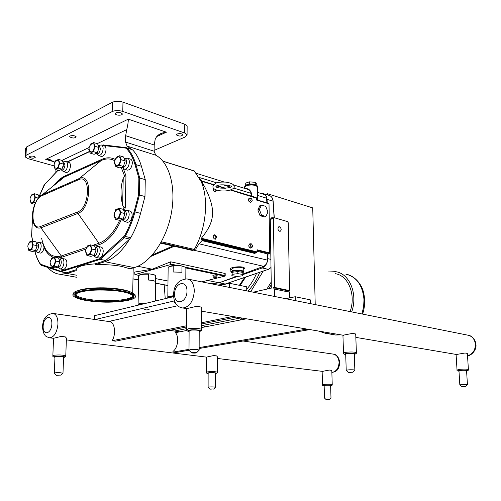 <?xml version="1.0" encoding="UTF-8"?>
<svg xmlns="http://www.w3.org/2000/svg" width="501" height="501" viewBox="0 0 501 501"><rect width="100%" height="100%" fill="white"/><g stroke="black" fill="none" stroke-linecap="round" stroke-linejoin="round"><path stroke-width="0.75" d="M216.47 189.979C211.766 188.282 211.723 185.952 216.344 182.984C218.499 182.182 221.743 181.901 226.083 182.139C231.343 183.078 233.98 184.399 233.998 186.103C235.99 188.689 226.997 192.735 217.271 190.23L216.269 189.904M214.76 191.106L214.14 191.182L213.382 190.493M213.163 189.885L213.864 188.539M225.055 273.64L224.686 276.157L225.037 275.569L185.345 267.158L180.698 265.63L185.52 267.327L185.877 268.354M181.963 266.188L181.913 272.243L173.152 272.005L173.214 265.943L174.492 265.455L180.698 265.63M168.63 267.064C169.2 266.281 171.048 265.755 174.173 265.486L174.492 265.455M168.029 267.81C168.211 266.939 169.939 266.319 173.214 265.943M173.465 295.778C169.269 296.154 167.384 296.817 167.81 297.763M173.515 296.667L168.242 297.932C168.53 297.218 170.284 296.717 173.503 296.429M138.952 275.362L134.901 274.598L134.713 272.049L152.235 269.206L170.641 261.823L170.265 264.666L174.173 265.486M149.542 273.884L154.308 274.836L155.216 275.506L155.135 281.318C153.838 280.66 151.634 280.234 148.509 280.04L148.603 274.191L149.542 273.884C143.944 273.584 140.455 274.047 139.084 275.274M138.514 275.963C139.278 274.636 142.641 274.041 148.603 274.191M154.308 274.836L155.285 275.494M155.216 275.506L155.755 276.59M147.231 302.986C140.981 303.005 137.938 303.625 138.094 304.852M138.495 305.09C138.764 304.314 140.794 303.825 144.582 303.625L94.532 315.661L94.426 319.425M279.514 226.771C281.543 228.537 281.706 230.103 279.996 231.468C277.629 230.04 277.335 228.462 279.101 226.728L279.514 226.771M250.694 291.676L263.244 271.091M271.223 282.044L266.851 289.127M271.26 284.712L268.799 288.689M274.116 217.71L287.524 221.574L288.244 222.763L289.559 290.593L274.485 287.417L273.408 218.499L274.116 217.71L271.003 218.643L270.296 219.432L271.31 288.131L253.218 292.183M270.296 219.432L273.408 218.499M273.277 287.687L274.51 289.058L289.591 292.202L288.351 290.849L273.277 287.687L274.485 287.417M288.351 290.849L289.559 290.593M289.697 297.882L289.591 292.202M274.623 296.467L274.51 289.058M148.171 309.136L149.085 309.443C147.964 310.075 146.342 310.106 144.219 309.53C144.501 309.048 145.822 308.917 148.171 309.136M175.369 302.93L174.191 302.566L174.949 302.122M246.742 290.887L246.711 286.804L229.32 283.247L229.339 287.399M229.32 283.247L219.908 285.507M168.242 297.932L144.582 303.625M174.429 300.894L95.127 319.532M177.655 305.754L110.333 321.11L110.314 321.811C114.979 323.295 116.088 334.505 112.118 340.743L186.623 325.75M201.746 322.707L232.733 316.469M236.184 317.058L201.746 323.934M186.616 326.959L115.468 341.168L112.118 340.743M241.012 317.878L201.74 325.644M186.604 328.631L174.411 331.042M310.344 303.625L310.251 299.817L295.202 296.736L295.283 300.606M285.777 298.702L295.202 296.736M328.161 271.974L335.72 271.692C349.541 273.471 358.096 294.074 351.708 311.91M330.503 333.084L325.362 333.278L318.342 331.017M350.093 311.584C356.249 294.87 348.264 275.331 335.232 273.69M246.73 289.227C250.682 284.793 253.963 279.502 256.581 273.364C253.963 279.502 250.682 284.787 246.73 289.221M242.879 318.198L240.236 318.029M165.224 298.659L164.203 284.85M241.989 318.148L239.685 320.126M205.579 326.79L202.911 325.412M259.706 272.3C256.725 279.796 252.792 286.071 247.907 291.119M265.624 194.369L267.503 193.749L312.73 207.902L315.223 304.602M267.503 193.749L267.521 194.958M267.271 202.993L267.027 199.348C266.701 196.123 265.392 194.2 263.113 193.586L261.422 193.593M266.92 202.886L266.538 198.183C266.294 196.041 265.405 194.764 263.883 194.357L257.464 192.365M211.084 283.741L219.156 282.789L225.218 284.023L217.735 285.075M211.679 283.86L219.156 282.789L237.775 276.37M225.845 283.842L226.383 283.954M228.537 282.927L227.917 283.585M269.375 228.437L270.427 228.725M225.469 283.935L268.523 269.25M242.778 274.648L262.205 267.954C265.53 266.444 267.415 263.344 267.86 258.654L268.035 253.863L269.363 253.512L269.726 252.911L269.012 203.832L268.636 203.456M207.627 280.447L219.156 282.789L236.397 276.408M242.853 274.022L263.626 266.332C265.824 265.298 267.083 263.232 267.402 260.138L267.709 253.951L268.035 253.863M265.899 216.482L264.378 216.939L260.075 215.712L261.597 215.242L265.899 216.482L267.96 212.036L265.755 206.356L261.466 205.078L259.368 209.518L261.597 215.242M260.075 215.712L257.852 209.994L259.368 209.518M257.852 209.994L259.95 205.56L261.466 205.078M213.689 184.606L201.327 180.836L204.702 186.842C215.825 209.255 215.568 220.897 201.377 238.238L201.227 238.952L202.135 239.954L201.984 240.618L199.06 243.799L195.728 249.016L192.19 250.406M216.513 237.493L215.211 239.334C212.8 237.975 212.524 236.466 214.384 234.794C215.624 234.944 216.332 235.839 216.513 237.493M251.671 201.415C249.642 200.469 249.404 199.36 250.963 198.095L252.322 200.143L251.671 201.415L250.306 202.335C248.07 201.07 247.763 199.636 249.392 198.027M252.078 247.269C250.037 246.267 249.836 245.139 251.483 243.893L252.792 245.91L252.078 247.269L250.669 248.133C248.433 246.805 248.183 245.346 249.905 243.755M216.438 190.512L215.267 191.889C213.426 191.351 212.8 190.042 213.388 187.981M231.85 275.713L232.301 272.237L231.85 275.713L236.841 276.477L242.321 275.851L242.853 274.448L237.837 273.665L232.314 274.31M232.301 272.237L237.825 271.592L242.841 272.381L242.853 274.448M237.837 273.665L237.825 271.592M235.858 271.818L237.048 271.68M256.211 185.502L255.234 184.318L249.341 183.861L249.323 181.844L245.077 183.328L245.465 185.771M249.341 183.861L245.095 185.339M249.323 181.844L255.209 182.301L256.788 184.23L256.806 185.871M255.209 182.301L255.234 184.318M201.227 238.952L256.687 252.523L257.207 251.978L255.247 252.905L202.135 239.954M255.504 252.836L254.877 253.475L255.654 252.83M215.825 190.731L215.211 191.896M213.827 234.982C215.042 235.176 215.724 236.077 215.887 237.681L215.136 239.34M216.263 277.416L213.351 277.228C214.134 276.677 215.248 276.64 216.695 277.116L216.263 277.416M213.326 277.134L212.894 275.575C213.896 274.867 215.317 274.817 217.152 275.431L217.108 275.594M134.976 274.586L170.265 264.666M152.235 269.206L137.819 266.275M257.044 250.469L257.057 251.903L201.377 238.238M267.709 253.951L257.201 251.364M230.98 189.929L256.205 197.569L256.575 199.761M230.579 190.079L256.449 198.189M201.327 180.836L213.651 184.65M230.861 271.473L230.855 270.026L232.57 268.26C237.756 266.876 241.476 266.977 243.743 268.567L243.749 269.125M251.909 196.26L251.508 193.461C250.5 190.367 248.778 188.752 246.354 188.614L245.797 188.733M233.441 184.894L246.874 189.071C248.984 189.647 250.419 191.106 251.176 193.455L251.59 196.16M257.47 192.91L257.514 200.043M216.72 182.859L199.285 177.492L201.527 180.899M162.875 161.122L194.263 170.941L201.202 181.663C209.017 199.429 206.099 228.976 194.294 249.417L161.397 241.783M225.03 273.471L170.641 261.823M102.811 145.434L125.513 148.064L126.377 148.509C130.166 152.454 133.059 157.89 135.07 164.823L138.865 178.156L138.545 194.902L134.13 211.716C131.782 220.565 128.544 228.644 124.423 235.965L99.712 258.723L60.414 271.16L60.815 271.805L66.289 272.807L76.271 269.701C76.64 266.707 82.878 264.766 94.99 263.87L94.965 264.804C104.665 264.334 113.677 264.885 122 266.463L130.041 268.824L134.212 267.609C149.999 263.2 166.238 240.267 171.261 213.758C176.371 187.261 169.319 162.268 155.755 155.191L154.101 151.202L125.513 142.052L127.116 146.129L131.487 149.311M76.24 270.609L67.046 273.465L60.214 274.291C55.461 273.865 51.334 271.586 47.839 267.459M97.2 143.649L126.74 129.621L125.657 135.696L125.513 142.052M55.962 169.645L55.843 172.469M70.19 135.965C72.714 135.301 74.699 135.577 76.152 136.798C74.749 138.395 72.607 138.401 69.708 136.823L70.19 135.965M177.235 133.986C179.771 133.322 181.656 133.56 182.903 134.7C181.462 136.385 179.333 136.479 176.527 134.976L177.235 133.986M29.647 156.4C32.039 155.805 33.955 156.068 35.389 157.189C34.037 158.566 31.989 158.541 29.252 157.107L29.647 156.4M116.013 112.875C118.681 112.124 120.747 112.412 122.206 113.746C123.171 115.543 116.063 115.725 115.405 113.921L116.013 112.875M125.657 135.696L154.195 144.996L155.241 139.09C156.75 135.89 159.249 133.83 162.744 132.903L166.388 132.22L128.294 119.157L45.729 159.418L50.056 159.713L54.859 162.418M154.195 144.996L154.101 151.202M126.74 129.621C127.836 125.081 128.35 121.593 128.294 119.157M154.108 150.4L185.502 136.836L187.08 134.675L184.706 133.009L122.764 111.422C118.787 110.276 115.268 110.32 112.193 111.56L25.989 155.373L25.15 156.907L28.375 158.748L53.97 165.862M126.578 147.764L132.577 149.862C136.422 153.832 139.366 159.299 141.407 166.263L145.271 179.634L144.977 196.524L140.543 213.37C138.182 222.25 134.919 230.366 130.755 237.706L129.646 239.102C122.15 251.258 113.909 258.798 104.909 261.716L94.965 264.804M129.646 239.102L105.817 260.501L94.99 263.87M187.136 126.841L187.142 125.92L184.769 124.217L122.983 102.135C119.019 100.958 115.506 101.002 112.437 102.273L26.396 147.062L25.557 148.628L25.194 156.024M37.124 245.653L35.546 250.513L32.79 251.502L28.901 250.732L31.644 249.736L33.223 244.864L37.124 245.653L35.934 241.82L32.045 241.012L29.302 242.046L28.87 243.38M31.644 249.736L35.546 250.513M27.837 246.58L28.901 250.732M33.223 244.864L32.045 241.012M63.608 164.14L61.98 169.156L59.074 170.497L55.21 169.438L58.11 168.085L59.738 163.05L63.608 164.14L62.318 160.502L58.454 159.406L55.561 160.79L55.185 161.961M58.11 168.085L61.98 169.156M54.133 165.198L53.945 165.787L55.21 169.438M59.738 163.05L58.454 159.406M96.042 249.961L94.251 255.278L90.975 256.343L86.924 255.516L90.199 254.452L91.99 249.11L96.042 249.961L94.539 245.74L90.493 244.876L87.23 245.985L86.579 247.926M90.199 254.452L94.251 255.278M85.79 250.287L85.452 251.289L86.924 255.516M91.99 249.11L90.493 244.876M99.066 147.532L97.319 152.824L94.113 154.302L90.18 153.124L93.38 151.634L95.134 146.33L99.066 147.532L97.589 143.768L93.662 142.553L90.468 144.081L90.005 145.484M93.38 151.634L97.319 152.824M89.046 148.39L88.733 149.348L90.18 153.124M95.134 146.33L93.662 142.553M124.956 213.564L123.077 219.087L119.564 220.352L115.499 219.363L119.006 218.092L120.891 212.543L124.956 213.564L123.302 209.343L119.244 208.303L115.737 209.618L115.03 211.729M119.006 218.092L123.077 219.087M114.347 213.739L113.877 215.129L115.499 219.363M120.891 212.543L119.244 208.303M59.838 261.91L58.172 266.952L55.21 267.91L51.234 267.171L54.189 266.206L55.855 261.14L59.838 261.91L58.523 257.858L54.553 257.082L51.603 258.084L51.071 259.693M54.189 266.206L58.172 266.952M50.131 262.562L51.234 267.171M55.855 261.14L54.553 257.082M30.06 199.411L31.1 203.412L33.824 202.235L35.383 197.375L38.289 198.089M33.824 202.235L35.508 202.642M31.1 203.412L34.788 204.295M35.383 197.375L34.212 193.718L38.051 194.676L39.128 197.106M34.212 193.718L31.494 194.927L31.131 196.066M35.364 251.007L37.562 252.529C39.523 252.185 40.725 250.168 41.17 246.492C41.182 244.075 40.568 242.728 39.316 242.44L36.554 242.966M43.524 245.002L44.013 247.438C43.487 250.932 42.297 252.817 40.431 253.093L40.161 253.043M39.585 242.497L42.435 243.085L43.092 243.824M35.508 251.032L35.721 251.076C37.274 250.801 38.226 249.204 38.571 246.285C38.59 244.375 38.101 243.304 37.112 243.079M36.717 248.064L37.08 246.248M32.628 245.083C32.515 242.233 31.651 241.319 30.029 242.334C27.624 244.3 27.223 246.598 28.826 249.229C30.617 250.544 31.889 249.16 32.628 245.083M61.435 170.002L63.577 171.724C65.763 171.405 67.109 169.263 67.622 165.292C67.635 163.107 67.059 161.861 65.9 161.547L63.095 161.879M66.201 161.635L68.743 162.355C69.908 162.668 70.478 163.915 70.466 166.094C69.958 170.058 68.612 172.194 66.42 172.507L66.126 172.425M61.573 170.046L61.811 170.108C63.539 169.858 64.604 168.154 65.011 165.004L63.652 162.042M63.189 166.62L63.389 165.844M59.112 163.345C59.005 160.689 58.141 159.844 56.532 160.802C54.039 162.631 53.519 164.929 54.953 167.697C56.857 169.188 58.241 167.741 59.112 163.345M93.649 255.773L96.042 257.458C98.39 257.094 99.787 254.896 100.238 250.857C100.213 248.214 99.449 246.73 97.945 246.404L95.641 247.112M98.321 246.486L100.914 247.043C102.423 247.369 103.187 248.847 103.219 251.483C102.774 255.51 101.371 257.702 99.023 258.059L98.647 257.984M93.844 255.811L94.138 255.873C95.992 255.585 97.1 253.844 97.457 250.644C97.438 248.546 96.831 247.369 95.647 247.112L95.278 247.031M91.282 249.348C91.038 246.047 89.904 245.102 87.882 246.511C85.596 248.571 85.189 250.945 86.654 253.625C88.834 255.46 90.374 254.032 91.282 249.348M96.442 153.769L98.653 155.629C101.102 155.323 102.599 153.049 103.143 148.803C103.137 146.586 102.517 145.303 101.277 144.958L98.985 145.447M101.634 145.065L104.164 145.854C105.404 146.198 106.03 147.476 106.037 149.693C105.498 153.926 104.001 156.193 101.546 156.494L101.189 156.387M96.605 153.82L96.887 153.901C98.822 153.657 100.006 151.859 100.438 148.49L98.96 145.44L98.478 145.29M94.439 146.655C94.276 143.85 93.292 142.998 91.489 144.106C89.028 145.96 88.452 148.296 89.773 151.127C91.883 152.937 93.443 151.446 94.439 146.655M122.125 219.751L124.549 221.586C127.135 221.248 128.676 218.931 129.17 214.641C129.126 212.061 128.35 210.589 126.828 210.232L124.505 210.89M127.26 210.345L129.815 210.996C131.331 211.353 132.114 212.819 132.158 215.386C131.669 219.67 130.128 221.974 127.536 222.312L127.11 222.206M122.332 219.801L122.67 219.883C124.718 219.613 125.939 217.778 126.327 214.378C126.296 212.33 125.682 211.165 124.48 210.883L124.167 210.808M120.127 212.825C119.845 209.499 118.631 208.585 116.483 210.088C114.215 212.098 113.733 214.466 115.055 217.19C117.397 219.319 119.088 217.866 120.127 212.825M57.872 267.384L60.17 268.949C62.262 268.586 63.527 266.513 63.965 262.718C63.959 260.151 63.27 258.723 61.886 258.422L59.632 259.117M62.199 258.485L64.811 258.998C66.195 259.293 66.89 260.72 66.896 263.282C66.464 267.064 65.199 269.137 63.095 269.494L62.788 269.438M58.035 267.415L58.279 267.459C59.938 267.177 60.94 265.53 61.285 262.524C61.285 260.489 60.74 259.355 59.644 259.117L59.168 259.03M55.216 261.353C55.047 258.272 54.064 257.326 52.261 258.516C49.912 260.558 49.53 262.9 51.115 265.549C53.056 267.046 54.427 265.649 55.216 261.353M39.898 196.342L39.322 196.066L40.456 195.785M34.794 197.632C34.707 194.983 33.893 194.112 32.352 195.033C29.891 196.887 29.427 199.16 30.962 201.853C32.74 203.162 34.018 201.759 34.794 197.632M125.231 160.946L123.378 166.451L119.914 167.935L115.906 166.758L119.37 165.261L121.223 159.738L125.231 160.946L123.597 156.976L119.595 155.755L116.144 157.289L115.549 159.061M119.37 165.261L123.378 166.451M114.748 161.466L114.309 162.769L115.906 166.758M121.223 159.738L119.595 155.755M122.288 167.353L124.605 169.275C127.241 168.975 128.832 166.62 129.377 162.224C129.352 159.869 128.651 158.51 127.285 158.141L124.962 158.679M127.705 158.272L130.229 159.036C131.594 159.406 132.295 160.765 132.32 163.107C131.782 167.497 130.191 169.839 127.548 170.14L127.135 170.021M122.476 167.409L122.801 167.503C124.893 167.259 126.152 165.393 126.578 161.911C126.559 160.044 126.008 158.967 124.931 158.673L124.542 158.56M120.472 160.069C120.24 157.02 119.119 156.149 117.102 157.471C114.723 159.381 114.153 161.742 115.405 164.547C117.697 166.645 119.382 165.155 120.472 160.069M124.386 210.858L125.244 207.639L123.991 207.583L123.465 209.593M125.244 207.639L125.958 175.832L124.699 176.277L123.233 178.343L122.62 205.153L123.991 207.583M122.62 205.153C120.284 195.465 120.49 186.529 123.233 178.343M32.759 241.163L31.732 236.109M31.676 235.839L32.346 221.317M102.943 145.371L103.469 144.946L125.97 147.62M138.865 178.156L139.723 178.03L135.896 164.604L135.07 164.823M138.545 194.902L139.403 195.008L139.723 178.03L145.271 179.634M99.712 258.723L100.244 259.374L124.098 237.775L123.496 237.155M144.977 196.524L139.403 195.008L134.957 211.942L134.13 211.716M105.817 260.501L100.244 259.374L60.815 271.805M73.165 294.456L73.835 292.622C77.242 288.996 99.066 287.142 116.188 289.14C122.2 289.81 126.96 290.749 130.467 291.939L134.938 294.419L135.276 296.028M116.163 290.167C126.515 291.388 132.765 293.141 134.919 295.421C139.535 300.274 114.247 303.75 93.255 301.445C82.671 300.312 76.108 298.552 73.553 296.154C68.205 291.425 94.332 287.568 116.163 290.167M132.602 296.041C131.506 299.805 110.921 301.903 94.219 300.093C84.569 299.047 78.588 297.431 76.271 295.239L75.889 294.607M115.117 290.68C124.574 291.795 130.291 293.392 132.277 295.484C136.523 299.911 113.395 303.099 94.194 300.982C84.537 299.942 78.557 298.333 76.24 296.154C71.386 291.832 95.209 288.325 115.117 290.68M215.361 387.373L214.284 386.979C210.764 386.81 208.71 386.935 208.115 387.348L209.925 389.133M208.115 387.248L208.134 373.276C208.723 372.8 210.771 372.663 214.278 372.863L215.455 373.245M213.044 388.97L209.957 389.164L213.044 388.97M206.475 357.113L213.708 355.541L216.77 355.929L217.265 357.182M330.923 397.963L324.485 398.038L326.132 399.604M324.485 397.982L324.147 385.638C324.892 385.25 326.796 385.125 329.865 385.275L330.629 385.519M329.032 399.454L326.151 399.623L329.032 399.454M322.5 371.379L329.213 370.045L331.581 370.339L331.825 371.091M62.8 373.433L61.034 372.788C56.914 372.556 54.678 372.7 54.333 373.207M54.34 373.026L54.966 356.931C55.31 356.355 57.534 356.198 61.642 356.468L63.583 357.107M59.776 375.117L56.431 375.343L59.776 375.117M53.469 338.307L61.235 336.403L65.349 336.923L66.42 338.1L66.389 338.977M250.97 248.064C248.371 246.793 248.12 245.365 250.218 243.78L251.27 243.874M354.702 370.339L353.913 369.876C349.767 369.644 347.206 369.832 346.229 370.446L348.427 372.487M346.229 370.327L345.696 354.157C346.661 353.455 349.21 353.243 353.343 353.512L354.276 353.938M352.309 372.218L348.458 372.519L352.309 372.218M343.072 335.219L352.447 333.397L355.491 333.923L355.754 334.981M467.364 384.781L466.876 384.511C463.331 384.342 460.983 384.499 459.83 384.981L462.116 386.822L465.673 386.597L461.841 386.753M459.83 384.918L458.979 370.89C460.118 370.339 462.461 370.164 465.993 370.364L466.563 370.608M456.442 354.483L465.06 353.005L467.32 353.399L467.414 353.894M198.853 350.462L199.141 350.055L197.463 349.61C192.447 349.272 189.629 349.504 189.002 350.312M189.002 350.049L189.115 330.998C189.741 330.078 192.547 329.815 197.532 330.209L199.204 331.011M195.766 352.428C193.117 352.259 191.708 352.385 191.551 352.804L192.365 352.998C194.751 353.161 196.179 353.055 196.649 352.679L195.766 352.428M186.635 308.641L196.774 306.293L201.089 307.044L201.79 308.021L201.784 309.198M250.588 202.266C248.008 201.064 247.707 199.655 249.692 198.045L250.707 198.083M199.154 347.606L304.652 329.464L304.633 328.687M304.652 329.464L307.639 329.971L199.147 348.508M307.62 329.195L307.639 329.971M246.448 318.805L201.734 327.541M186.823 330.453L175.482 332.67C179.333 336.991 177.849 348.132 172.97 351.426L172.964 352.109L175.926 352.472L188.952 350.249M172.964 352.109L189.009 349.347M185.99 267.985L224.686 276.157L201.803 281.881M177.73 265.543L170.616 264.04M167.998 281.011L155.73 278.625M345.872 274.172C356.656 276.846 362.699 285.357 363.995 299.717L363.607 306.9L361.922 313.958M340.799 334.831L335.664 335.019L333.441 334.643M263.852 193.818L269.081 195.446C271.36 196.06 272.669 197.97 273.001 201.183L273.02 201.427M267.027 199.348L273.001 201.183L274.147 217.716M273.559 217.872L272.857 217.672L272.92 218.067M272.857 217.672L271.335 217.866L270.415 219.3M270.302 220.033L270.315 220.759M271.003 267.496L268.273 269.344L262.205 267.954M267.86 258.654L270.884 259.386M270.559 237.217L270.565 237.988M244.657 277.429L239.397 285.307M240.154 285.464L245.622 277.103M269.726 252.911L257.038 249.761M256.474 200.043L269.012 203.832M201.54 181.237L213.482 184.869M216.639 185.833L224.68 188.282M244.563 188.351L244.557 187.455L246.329 185.646C251.496 184.512 255.184 184.869 257.401 186.723L257.408 187.311M256.762 186.071C254.47 184.518 251.114 184.249 246.699 185.264M160.702 243.041L192.653 250.412M151.145 256.305L174.273 246.273M173.002 245.978L152.367 254.953M193.574 250.137L263.626 266.332M243.749 269.2C248.427 265.186 225.845 266.726 230.855 270.077M167.948 285.464L155.661 283.128M138.558 279.877L132.99 278.825M257.195 250.506L269.363 253.512M256.618 199.824L256.249 197.582M201.984 240.618L254.877 253.475M225.444 188.244L217.033 185.677M232.088 272.882C230.848 272.3 231.136 271.742 232.965 271.223C237.18 270.052 245.634 271.317 242.841 272.682M243.73 271.886L243.768 271.404C241.501 270.058 237.775 269.801 232.583 270.628L230.867 271.911L232.076 272.932M203.231 184.155L202.905 184.186M251.508 193.461L233.579 188.044M257.664 200.087L257.696 195.465L266.538 198.183M267.402 260.138L199.06 243.799M223.045 184.8L230.604 187.13M160.915 242.653L193.455 250.181M162.994 161.266L194.651 171.167M130.554 291.97C128.5 290.993 125.475 290.142 121.474 289.421C107.74 286.841 85.101 287.474 78.2 290.611M61.936 160.395L89.147 147.476M67.046 273.465L76.572 275.212M59.851 180.661L58.511 180.304M127.116 146.129L155.755 155.191M156.744 136.541L166.388 132.22M45.729 159.418L54.346 161.842M104.909 261.716L134.212 267.609M26.396 147.062L25.989 155.373M112.437 102.273L112.193 111.56M122.983 102.135L122.764 111.422M184.769 124.217L184.706 133.009M86.773 247.35L61.272 255.967C51.346 258.353 44.808 252.479 41.658 238.351M55.097 184.474C58.035 181.011 61.097 178.556 64.291 177.097L42.385 194.676C40.111 195.722 38.057 197.914 36.229 201.245C33.21 207.063 32.02 213.119 32.665 219.4C33.767 226.239 36.523 229.045 40.938 227.817L77.962 213.382L77.542 212.004L40.531 226.508L40.938 227.817L61.272 255.967L61.667 257.257L86.034 249.072M44.013 247.438C46.368 252.654 49.561 255.98 53.594 257.401M58.573 257.94L61.667 257.257M115.311 159.481C111.116 157.276 106.594 157.245 101.753 159.393L101.277 160.477L64.291 177.097L64.767 176.058C60.922 177.83 57.283 180.967 53.857 185.47M119.626 220.34C113.884 232.633 106.97 240.267 98.891 243.254L99.311 244.62C107.903 241.432 115.18 233.222 121.142 219.989M101.753 159.393L64.767 176.058M40.531 226.508C29.528 231.412 31.024 199.774 41.884 195.753L78.657 179.696L79.164 178.569L101.277 160.477C106.149 158.322 110.671 158.435 114.842 160.815M121.248 167.578L124.699 176.277M125.958 175.832L123.259 168.361M41.884 195.753L42.385 194.676L79.164 178.569C92.547 171.699 91.42 208.98 77.962 213.382L98.891 243.254L92.698 245.346M94.783 246.135L99.311 244.62M67.478 161.998L89.604 151.621M39.354 196.06L44.645 184.562L58.103 170.234M32.346 221.254L32.715 219.801M60.414 271.16L40.493 264.177C38.045 260.57 36.153 256.168 34.819 250.957M78.657 179.696C91.063 173.352 90.005 207.896 77.542 212.004M57.978 170.196L44.645 184.562M141.407 166.263L135.896 164.604C133.867 157.608 130.936 152.122 127.11 148.146L126.377 148.509M132.577 149.862L126.227 147.651L125.513 148.064M129.703 239.052L124.098 237.775L125.15 236.422L124.423 235.965M130.755 237.706L125.15 236.422C129.314 229.032 132.583 220.872 134.957 211.942L140.543 213.37M40.75 264.71L40.493 264.177M60.702 271.767L41.458 265.323L41.176 264.728M127.774 292.665C130.717 293.586 132.471 294.563 133.041 295.596L132.64 297.419M75.363 295.377L76.997 292.872L81.2 291.407M133.529 295.765C134.011 297.3 132.089 298.615 127.761 299.717M80.417 298.496C77.486 297.594 75.701 296.617 75.05 295.571L75.319 293.768M93.762 301.195C116.226 303.587 141.345 299.229 131.819 294.2C123.089 289.014 84.525 288.156 76.309 293.035C72.006 296.536 77.824 299.26 93.762 301.195M86.585 299.993C80.072 298.809 76.215 297.35 75.025 295.621C74.342 294.807 74.799 293.943 76.39 293.029C84.519 287.58 128.619 289.522 132.878 294.932C135.101 297.544 131.343 299.529 121.611 300.876M75.388 293.724L75.025 295.621L75.57 293.555M132.377 297.682L133.016 295.653C131.895 293.83 127.649 292.308 120.271 291.068M88.896 290.217C83.285 290.818 79.321 291.726 77.016 292.928C75.062 294.018 74.755 295.152 76.096 296.329C83.692 303.712 137.456 303.08 133.016 295.653L132.79 297.281M94.113 301.026C78.707 299.147 73.09 296.517 77.273 293.135C85.233 288.432 122.426 289.259 130.893 294.262C140.13 299.116 115.844 303.343 94.113 301.026M80.354 290.073C89.566 287.893 101.246 287.468 115.38 288.783C120.847 289.396 125.212 290.242 128.475 291.325M57.966 323.965C57.934 317.559 56.218 314.033 52.818 313.382C46.674 314.59 43.337 318.223 42.804 324.272C42.078 326.239 42.892 332.852 44.984 335.282C45.315 336.127 46.919 336.979 49.793 337.849C54.34 336.973 57.064 332.345 57.966 323.965M243.029 341.012L332.896 354.063C336.572 354.714 338.632 357.463 339.077 362.304C338.757 368.197 336.353 371.579 331.869 372.456C336.478 371.523 338.714 370.546 339.816 362.517C338.814 357.232 336.703 354.445 333.484 354.144M208.134 373.558C206.807 373.32 206.882 373.082 208.36 372.838C212.011 372.287 219.112 372.988 215.455 373.533M217.277 372.356L217.284 372.174C215.349 371.56 212.142 371.454 207.671 371.842L206.299 372.387C205.986 372.85 206.594 373.245 208.134 373.577M332.226 384.693L332.226 384.599C330.829 384.161 328.149 384.092 324.172 384.392L322.506 384.874C322.206 385.263 322.757 385.595 324.153 385.876C322.894 385.676 323.082 385.476 324.729 385.263C329.915 385.006 331.881 385.163 330.635 385.751M54.953 357.288C53.551 356.981 53.45 356.699 54.653 356.43C58.435 355.635 68.33 356.8 63.564 357.463M65.75 356.155L65.775 355.835C62.869 354.927 58.867 354.739 53.77 355.259L52.849 355.873C52.536 356.418 53.238 356.894 54.953 357.313M51.86 324.028C51.471 334.192 42.654 336.177 43.155 326.145C43.506 316.187 52.279 313.895 51.86 324.028M194.313 291.081C194 283.854 191.532 279.79 186.904 278.9C179.583 279.702 175.262 283.654 173.941 290.743C172.494 300.431 175.945 307.088 182.777 307.983C189.491 307.05 193.336 301.414 194.313 291.081M188.163 279.151L467.59 335.125C472.124 336.008 474.723 339.064 475.393 344.293C475.299 350.337 472.681 354.176 467.533 355.804M345.709 354.545C343.999 354.207 344.281 353.85 346.56 353.474C351.163 352.779 358.228 353.574 354.288 354.332M356.38 352.861L356.38 352.648C354.526 351.909 351.013 351.796 345.834 352.303C344.087 352.566 343.317 352.854 343.517 353.18C343.21 353.731 343.937 354.194 345.709 354.57M458.997 371.185L458.753 371.153C457.451 370.903 457.945 370.634 460.225 370.339C466.043 369.995 468.159 370.183 466.581 370.903M468.404 369.632L468.397 369.531C467.095 369.03 464.183 368.968 459.655 369.337L457.031 370.057C456.774 370.577 457.432 370.959 458.997 371.203M189.109 331.512C187.268 331.048 187.33 330.591 189.303 330.14C194.338 329.082 204.395 330.51 199.204 331.53M201.696 329.852L201.734 329.382C198.822 328.224 194.357 328.005 188.338 328.731L186.597 329.802C186.403 330.554 187.242 331.136 189.109 331.556M186.998 291.156C186.936 303.23 174.323 306.073 174.555 294.187C174.555 282.401 187.086 279.126 186.998 291.156M216.958 185.708C220.734 183.729 231.894 185.633 231.093 186.46L231.681 185.971C233.09 188.376 217.365 189.102 215.881 186.635L216.958 185.708M214.453 191.213L217.265 190.223M185.013 266.845L185.52 267.327M168.142 268.173L167.816 297.162M185.884 267.684L185.808 278.838M154.959 275.181L155.435 275.638M138.62 276.289L138.101 304.295M155.767 275.957L155.41 301.02M167.998 281.03L155.73 278.644M138.927 275.375L134.901 274.598M278.681 226.853L279.101 226.728M325.362 333.278L335.664 335.019L340.993 334.868M362.592 314.089C365.022 306.819 365.304 299.473 363.438 292.058C362.054 285.827 356.405 277.172 347.857 274.636M274.285 217.76L273.139 201.27C272.863 198.377 271.711 196.492 269.676 195.615M225.268 284.029L217.772 285.082M225.312 284.023L268.361 269.35L271.01 267.64M244.594 186.76C245.402 186.084 243.755 185.927 248.891 184.744C255.378 184.882 258.215 185.539 257.401 186.723L257.545 195.334M255.422 252.886L257.207 251.978L257.188 250.149M214.384 234.794L213.889 234.944M160.652 243.129L192.334 250.437M216.695 277.116L217.152 275.431M201.853 281.894L224.761 276.164L225.193 275.644L225.187 273.54M268.774 203.45L256.618 199.774M256.205 197.569L231.055 189.898M225.588 188.232L217.115 185.652M242.841 272.744L243.768 271.404L243.749 269.056M203.212 184.13L202.886 184.161M167.948 285.557L155.661 283.228M138.552 279.978L132.984 278.925M204.702 186.842L201.202 181.663M224.166 182.007L196.517 173.409M133.203 267.903L132.709 292.853M69.727 136.353L69.708 136.823M176.527 134.556L176.527 134.976M29.271 156.7L29.252 157.107M115.418 113.383L115.405 113.921M162.744 132.903L159.136 134.518M51.271 160.057L50.056 159.713M60.214 274.291L76.503 277.247M187.142 125.92L187.08 134.675M40.431 253.093L37.562 252.529M35.721 251.076L34.913 250.913M66.42 172.507L63.577 171.724M61.811 170.108L60.978 169.877M99.023 258.059L96.042 257.458M94.138 255.873L93.424 255.729M101.546 156.494L98.653 155.629M96.887 153.901L96.086 153.663M127.536 222.312L124.549 221.586M122.67 219.883L121.956 219.707M63.095 269.494L60.17 268.949M58.279 267.459L57.527 267.321M39.322 196.066L38.727 195.922M127.548 170.14L124.605 169.275M122.801 167.503L122.05 167.284M31.619 236.021L32.653 241.144M32.283 221.285L31.607 235.915M103.112 145.027L102.48 145.328M89.522 151.408L67.147 161.904M125.989 147.613L103.469 144.946M43.913 185.483L44.658 184.387M39.291 196.06L43.869 185.558M32.697 219.651L32.289 221.26M40.475 264.509C37.976 260.808 36.059 256.312 34.719 251.001M60.753 271.786L41.458 265.323L40.543 264.603M134.919 295.421L134.938 294.419M76.24 296.154L76.271 295.239M53.444 313.476L110.314 321.736M169.632 330.347L179.803 331.825M215.455 373.132L215.468 387.217M213.658 389.102L215.486 387.242M215.455 373.546C216.927 373.239 217.534 372.782 217.284 372.174L217.265 356.612M206.299 372.218L206.324 357.094M330.622 385.457L330.986 397.869M329.426 399.541L330.998 397.888M330.635 385.757C331.963 385.507 332.489 385.119 332.226 384.599L331.812 370.734M322.5 384.774L322.137 371.335M63.589 356.906L62.988 373.17M60.79 375.324L63.032 373.207M56.369 375.28L54.396 373.245M63.564 357.482C65.644 356.825 66.382 356.274 65.775 355.835L66.42 338.1M52.862 355.566L53.538 338.313M49.793 337.849L53.707 338.332M66.351 339.885L206.85 357.163M217.271 358.44L322.945 371.435M354.27 353.806L354.846 370.133M352.792 372.362L354.871 370.164M354.288 354.351C356.267 353.643 356.969 353.073 356.38 352.648L355.729 334.367M343.511 352.973L342.935 335.194M466.556 370.54L467.439 384.668M465.673 386.597L467.452 384.687M466.581 370.922C468.141 370.552 468.748 370.089 468.397 369.531L467.389 353.574M457.025 369.951L456.092 354.426M199.204 330.723L199.141 350.055M196.649 352.679L199.198 350.118M191.47 352.729L189.09 350.374M199.204 331.562C202.642 330.535 201.189 330.203 201.734 329.382L201.79 308.021M186.604 329.351L186.735 308.654M468.667 335.326C469.606 335.044 475.474 338.137 475.931 344.506C476.902 350.13 470.927 355.873 467.533 355.867M182.777 307.983L187.061 308.71M201.778 311.215L343.755 335.338M355.842 337.386L457.231 354.62"/></g></svg>
